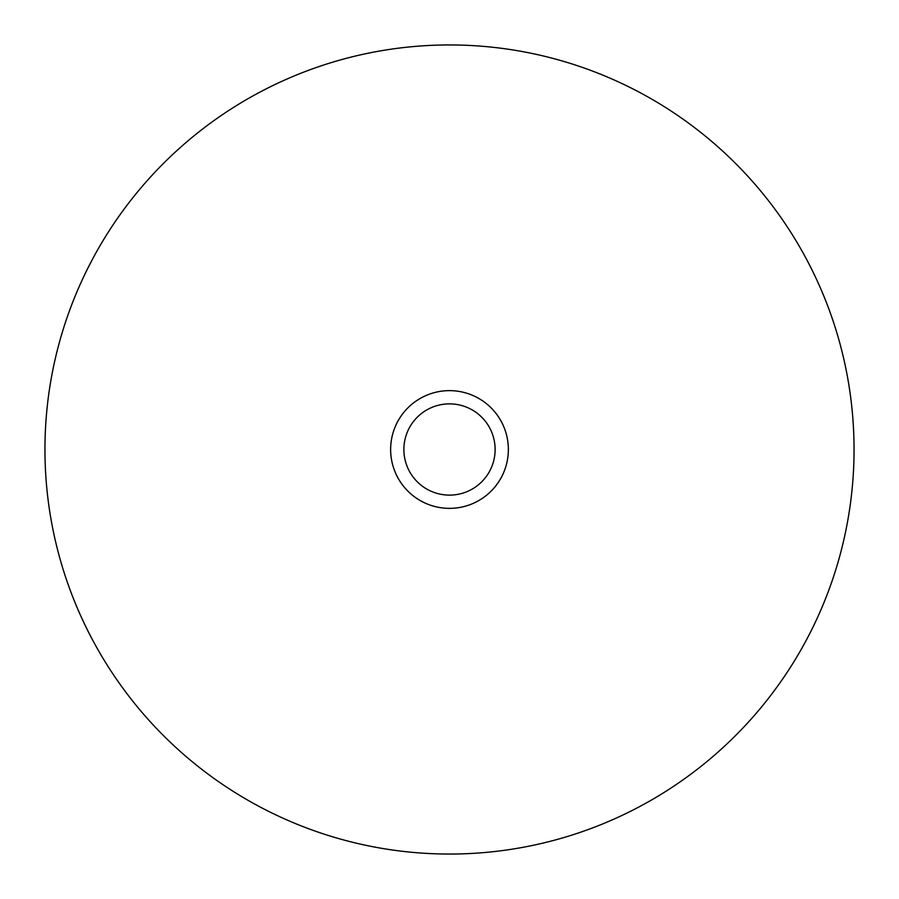 <?xml version="1.0" encoding="UTF-8"?>
<svg xmlns="http://www.w3.org/2000/svg" width="899" height="899" viewBox="0 0 899 899"><rect width="100%" height="100%" fill="white"/><g stroke="black" fill="none" stroke-linecap="round" stroke-linejoin="round"><path stroke-width="1.35" d="M449.5 508.362A58.862 58.862 0 0 1 390.638 449.5A58.862 58.862 0 0 1 449.5 390.638A58.862 58.862 0 0 1 508.362 449.5A58.862 58.862 0 0 1 449.5 508.362M449.5 403.876A45.624 45.624 0 0 0 403.876 449.5A45.624 45.624 0 0 0 449.5 495.124A45.624 45.624 0 0 0 495.124 449.5A45.624 45.624 0 0 0 449.5 403.876M854.05 449.5A404.55 404.55 0 0 1 449.5 854.05A404.55 404.55 0 0 1 44.95 449.5A404.55 404.55 0 0 1 449.5 44.95A404.55 404.55 0 0 1 854.05 449.5"/></g></svg>
